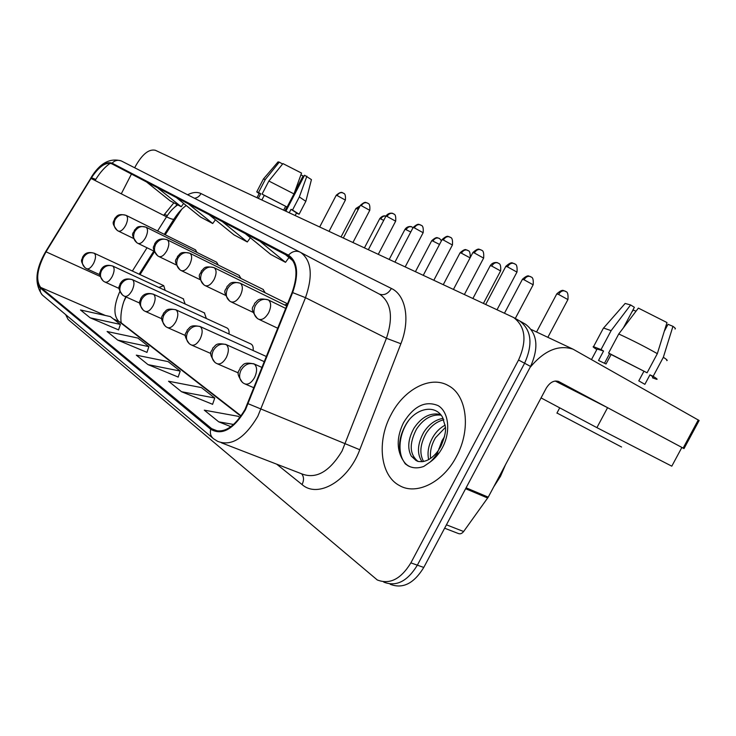 <?xml version="1.0" encoding="UTF-8"?>
<svg xmlns="http://www.w3.org/2000/svg" width="736" height="736" viewBox="0 0 736 736"><rect width="100%" height="100%" fill="white"/><g stroke="black" fill="none" stroke-linecap="round" stroke-linejoin="round"><path stroke-width="1.1" d="M287.454 304.097L284.556 304.943M265.227 292.827L263.056 289.368M241.049 278.512L239.062 275.338M218.371 265.098L216.55 262.163M197.064 252.503L195.399 249.789M253.12 350.511C253.488 347.291 252.816 345.138 251.114 344.062L250.682 343.868M228.988 333.978C229.31 330.998 228.694 329.01 227.139 328.035L226.771 327.87M206.374 318.513L204.35 312.874M185.15 304.005L183.292 298.788M165.177 290.38L163.742 285.66L158.921 287.472M126.086 296.976L124.191 300.785M181.718 209.309L165.195 234.775M154.394 251.878L140.033 274.602M456.421 456.578C471.362 429.41 466.872 395.122 448.472 385.682C430.68 375.112 403.99 389.298 391.083 414.616C376.62 441.002 380.07 475.622 399.584 485.613C416.355 495.466 443.1 482.485 456.421 456.578C471.362 429.41 466.872 395.122 448.472 385.682C430.68 375.112 403.99 389.298 391.083 414.616C376.62 441.002 380.07 475.622 399.584 485.613C416.355 495.466 443.1 482.485 456.421 456.578M245.005 409.483C234.545 427.119 223.864 433.872 212.962 429.723L40.646 287.399C35.392 279.974 37.186 268.116 46.018 251.813L91.016 178.434C98.716 166.713 105.625 161.819 111.762 163.769L288.494 256.211C297.059 262.66 298.264 274.749 292.1 292.468L245.005 409.483M245.447 409.814L292.634 292.588C299.046 274.004 297.657 261.528 288.457 255.162L112.084 163.153C105.791 161.156 98.707 166.17 90.822 178.186L45.844 251.537C37.334 265.043 34.417 283.581 40.333 288.015L210.68 429.244C221.987 435.832 233.579 429.355 245.447 409.814M390.2 584.264C402.712 589.159 413.908 583.556 423.78 567.447L530.582 366.445L524.602 363.244C533.103 344.08 531.447 329.967 519.616 320.905L519.064 320.592L519.616 320.905C531.447 329.967 533.103 344.08 524.602 363.244L417.358 565.165L524.602 363.244L518.558 360.014C527.105 340.759 525.486 326.609 513.682 317.547L155.324 150.273C148.966 148.847 142.388 154.1 135.599 166.014L134.697 167.771M383.75 582.112C396.244 586.997 407.44 581.357 417.358 565.165C407.44 581.357 396.244 586.997 383.75 582.112M90.178 317.823L120.382 324.41L110.336 316.572L80.491 309.976L90.178 317.823L118.56 329.894M117.723 340.106L148.893 346.638L137.89 338.063L107.097 331.504L117.723 340.106L146.961 352.369M181.516 391.718L214.765 398.01L201.397 387.587L168.544 381.23L181.516 391.718L212.594 404.294M148.019 364.624L180.21 371.064L168.112 361.624L136.307 355.148L148.019 364.624L178.167 377.053M65.633 314.603L68.126 319.516L377.246 579.94C389.712 584.826 400.918 579.131 410.872 562.874L518.558 360.014M131.45 174.064L121.284 193.816M239.899 417.606L238.243 416.318L204.295 410.164L218.73 421.838L230.892 426.687M180.21 371.064L178.13 377.145M214.765 398.01L212.557 404.386M218.73 421.838L233.643 424.47M148.893 346.638L146.933 352.452M120.382 324.41L118.533 329.976M209.116 214.682L233.947 234.848L247.314 241.969L250.369 237.765M222.263 221.554L247.314 241.969M245.29 233.606L270.738 254.454L285.513 262.329L288.981 257.536M259.845 241.215L285.513 262.329M285.43 254.592L293.14 260.976M176.346 197.542L200.56 217.056L212.713 223.532L215.418 219.806M188.269 203.78L212.713 223.532M146.519 181.948L170.126 200.836L181.222 206.742L183.641 203.421M157.384 187.634L181.222 206.742M530.582 366.445C539.046 347.364 537.354 333.288 525.504 324.226L524.943 323.914M493.709 486.864L500.489 476.33L505.522 464.674M437.948 451.039L440.846 446.393C444.627 437.515 446.145 430.974 445.39 426.76L442.428 417.027C434.636 403.687 415.334 408.526 406.106 424.138C399.087 436.365 397.716 447.828 401.985 458.528L405.26 463.846L408.121 465.824C412.776 468.298 417.993 468.501 423.77 466.431L429.806 462.272C432.842 460 438.454 452.548 437.938 451.058C431.517 459.476 424.672 462.861 417.404 461.233L411.258 456.081C407.174 448.224 408.103 438.895 414.046 428.085C421.627 416.898 430.45 412.362 440.514 414.469M428.665 459.623C427.064 452.263 428.564 444.608 433.164 436.669C436.227 431.646 440.238 427.782 445.225 425.077M430.597 458.39C429.815 451.481 431.462 444.59 435.519 437.727L445.418 427.395M422.096 461.766C416.788 454.002 417.312 444.213 423.669 432.409C428.867 424.322 435.381 419.63 443.201 418.342M423.605 461.546C419.281 453.726 420.09 444.369 426.052 433.476C430.689 426.135 436.623 421.553 443.854 419.732M418.186 461.463L417.956 461.343C409.52 454.489 409.023 443.771 416.466 429.171C423.384 418.839 431.6 414.156 441.085 415.132M438.417 453.505L433.228 458.85M444.204 437.092L438.794 449.392M438.5 450.266L442.069 440.606L444.507 436.66M438.978 448.629L438.665 450.018M410.099 466.734L409.124 466.238C396.971 460.184 397.09 436.144 408.728 420.412M530.067 367.42C544.152 350.538 558.486 344.466 573.068 349.186L699.126 420.504L684.029 448.574L558.55 381.45C553.95 380.098 549.838 382.37 546.195 388.258L488.235 497.159L463.634 531.521C461.941 533.646 460.147 534.299 458.234 533.471L444.636 528.209M681.84 447.497L684.02 448.592M596.905 427.644L607.577 407.68L681.876 447.433L671.793 466.173L596.905 427.644L541.061 397.909M607.577 407.68L555.183 381.018M666.135 325.33L667.285 325.689M675.032 328.983C675.915 328.854 675.216 327.971 672.943 326.324L668.021 324.309L664.277 331.31M611.11 354.504L608.58 353.032L618.746 333.978L638.37 308.099L666.991 322.552L657.331 353.657L647.082 372.793L611.11 354.504L606.041 363.998L598.524 360.465L603.557 351.035L597.117 349.011M621.58 447.019L556.968 413.016M647.082 372.793L608.58 353.032M623.41 327.824L634.368 307.308L630.623 304.952L611.119 330.648L601.027 349.572L603.557 351.035M601.027 349.572L593.529 346.684C592.434 346.546 593.538 347.493 596.841 349.536M657.331 353.657C645.426 346.914 632.564 340.354 618.746 333.978M611.119 330.648L603.566 328.044L603.18 328.587M630.623 304.952L625.149 303.453L624.671 303.986M636.033 311.19L633.365 310.095L631.856 312.009M652.758 377.31C653.807 377.476 652.878 376.657 649.952 374.845L653.154 376.326L663.348 357.282L672.943 326.324M643.89 371.321L638.784 380.852L644.874 384.33L649.952 374.845M652.473 377.826L656.632 379.298C657.864 379.5 656.705 378.516 653.154 376.326M666.752 360.585C667.902 360.603 666.77 359.499 663.348 357.282M604.495 363.253L609.629 353.639M305.882 201.195L311.438 179.612L304.575 175.232L285.862 211.177M282.587 164.018L279.294 162.113L265.3 179.464L258.529 192.501L260.737 193.715L258.345 198.334M260.737 193.715L259.274 193.292M264.288 195.344L262.071 194.12L268.87 181.028L282.937 163.594L301.548 173.089L293.958 193.908L287.114 207.046L264.288 195.344L261.878 199.98M287.114 207.046L262.071 194.12M258.529 192.501L256.735 191.857L259.118 193.596M293.958 193.908L268.87 181.028M265.3 179.464L263.405 179.023M279.294 162.113L277.987 161.966M300.895 174.874L303.103 175.913L294.474 192.492M303.959 176.41L303.103 175.913M295.173 215.51L296.544 212.879L291.014 209.337L292.514 210.027L299.331 196.935L306.884 176.18M289.239 212.75L291.014 209.337M285.623 206.356L283.654 210.137M292.514 210.027L299.11 214.222L296.415 213.118M305.845 201.342L299.331 196.935M286.939 206.963L284.97 210.754M211.094 428.444L218.077 431.186M112.084 163.153C114.853 160.384 117.935 159.648 121.311 160.945L300.785 252.512C311.53 260.562 313.104 275.614 305.486 297.684L257.812 416.309C244.748 438.251 231.398 446.605 217.746 441.388L213.633 438.812C210.8 436.595 209.815 433.412 210.68 429.244M221.472 442.824L301.889 473.91C316.13 479.357 329.516 471.721 342.056 451.021L386.428 338.284C393.401 317.253 391.239 302.625 379.932 294.4L378.525 293.655M248.225 403.751L359.775 449.733C348.192 481.197 317.768 498.64 302.073 484.564L276.681 464.168M300.067 252.117L299.589 251.887C295.642 250.433 291.934 251.528 288.457 255.162M91.439 177.762L95.772 179.391C100.298 172.095 105.147 166.722 110.299 163.254M90.822 178.186L45.982 251.123M187.597 194.764C192.758 192.17 197.23 191.774 201.02 193.568L391.405 288.466C405.766 295.062 410.458 319.783 400.881 343.749L386.428 338.284L305.486 297.684L292.634 292.588M95.082 180.504L95.772 179.391M45.844 251.537L45.88 251.298C35.291 269.394 34.132 283.995 42.394 295.099M40.333 288.015C39.781 291.244 40.71 293.802 43.12 295.706L212.722 438.04M400.881 343.749L359.775 449.733M410.872 562.874L423.78 567.447M173.852 202.814L163.677 215.363M379.178 293.986L379.555 294.17C384.201 295.633 388.148 293.738 391.405 288.466M194.47 198.26C197.303 197.883 199.493 196.319 201.02 193.568M164.349 214.296L167.357 215.556M302.073 484.564C304.106 480.304 303.968 476.716 301.659 473.818M177.772 204.912C173.714 207.469 169.961 211.444 166.538 216.816L157.596 231.003M91.016 178.434L166.538 216.816C171.166 219.116 173.696 219.806 174.119 218.896C178.186 212.658 182.243 208.205 186.272 205.537M46.018 251.813L100.142 276.423M147.034 247.774L132.379 271.032M119.839 291.511C113.721 305.412 113.316 315.321 118.625 321.227L240.902 416.217M40.646 287.399L105.358 315.477M113.399 318.964L120.511 322.267L241.141 415.886M177.431 204.728L176.999 205.408M244.6 383.787C248.023 385.057 251.344 382.987 254.555 377.568C257.324 371.404 257.26 366.914 254.371 364.118C249.062 362.48 244.61 364.513 241.003 370.217C238.584 375.746 239.329 380.015 243.239 383.024L244.6 383.787M565.266 291.217L564.76 290.968C562.424 290.38 560.372 291.539 558.606 294.446L567.907 299.58L547.851 337.318M556.766 293.931L558.606 294.446M254.371 364.118L253.405 363.639M514.335 263.663L513.774 263.396C511.345 262.78 509.248 263.93 507.472 266.846L516.957 272.099L497.058 309.7M258.538 319.166C261.979 320.418 265.356 318.283 268.658 312.745C271.372 306.7 271.28 302.432 268.382 299.957C263.212 298.154 258.86 300.049 255.318 305.642C252.834 311.484 253.736 315.9 258.042 318.9L258.538 319.166M505.807 266.404L507.472 266.846M268.382 299.957L267.895 299.718M216.918 363.621C220.11 364.78 223.238 362.747 226.32 357.512C228.997 351.587 228.997 347.309 226.329 344.696C221.14 343.068 216.816 344.991 213.339 350.474C211.02 355.801 211.784 359.941 215.62 362.894L216.918 363.621M530.61 276.699L530.104 276.46C527.795 275.862 525.78 276.975 524.078 279.79L533.14 284.786L515.292 318.458M522.422 279.321L524.078 279.79M226.329 344.696L225.492 344.282M191.259 344.926C194.23 345.984 197.202 343.988 200.164 338.928C202.74 333.224 202.805 329.139 200.33 326.692C195.261 325.073 191.047 326.904 187.708 332.184C185.481 337.318 186.245 341.338 190.008 344.227L191.259 344.926M498.152 263.111L497.656 262.872C495.374 262.274 493.405 263.341 491.749 266.064L500.59 270.94L483.451 303.361M490.25 265.641L491.749 266.064M200.33 326.692L199.612 326.333M167.403 327.538C170.182 328.514 172.997 326.554 175.849 321.65C178.351 316.158 178.452 312.257 176.162 309.957C171.203 308.347 167.1 310.086 163.87 315.174C161.736 320.142 162.509 324.042 166.207 326.876L167.403 327.538M467.71 250.36L467.213 250.12C464.959 249.532 463.027 250.553 461.426 253.193L470.083 257.867M460.074 252.807L461.426 253.193M176.162 309.957L175.527 309.635M145.158 311.337C147.77 312.239 150.457 310.316 153.198 305.56C155.618 300.251 155.756 296.516 153.631 294.354C148.782 292.762 144.79 294.418 141.671 299.331C139.61 304.134 140.392 307.924 144.008 310.702L145.158 311.337M439.088 238.372L438.601 238.142C436.365 237.544 434.479 238.528 432.924 241.095L439.521 244.435M431.692 240.746L432.924 241.095M153.631 294.354L153.079 294.069M481.077 249.946L480.525 249.679C478.124 249.062 476.072 250.166 474.361 252.982L483.607 258.106L464.407 294.474M230.35 301.493L230.819 301.751C234.03 302.892 237.213 300.794 240.378 295.449C243 289.634 242.972 285.568 240.295 283.25C235.235 281.465 231.003 283.268 227.59 288.65C225.207 294.28 226.127 298.558 230.35 301.493L230.699 301.677M472.871 252.586L474.361 252.982M240.295 283.25L286.7 305.992M449.963 237.112L449.411 236.845C447.046 236.228 445.032 237.286 443.376 240.019L452.401 245.005L433.854 280.214M204.645 285.338L205.096 285.577C208.086 286.626 211.103 284.574 214.139 279.404C216.669 273.81 216.697 269.919 214.213 267.738C209.263 265.981 205.142 267.692 201.857 272.872C199.576 278.309 200.505 282.468 204.645 285.338L204.985 285.522M442.032 239.66L443.376 240.019M214.213 267.738L213.569 267.462M420.78 225.069L420.238 224.811C417.91 224.195 415.941 225.216 414.331 227.856L423.136 232.723L405.205 266.855M181.047 270.471L181.139 270.535C183.945 271.492 186.806 269.477 189.722 264.472C192.179 259.072 192.252 255.355 189.943 253.304C185.104 251.565 181.084 253.193 177.91 258.198C175.72 263.451 176.649 267.49 180.706 270.305L181.047 270.471M413.117 227.534L414.331 227.856M189.943 253.304L189.41 253.064M429.806 462.272C434.884 458.712 439.098 453.827 442.446 447.598C451.03 431.618 448.739 411.764 438.058 405.591C425.261 400.412 413.761 406.088 403.549 422.62C396.998 436.135 396.474 448.104 401.985 458.528M411.258 456.081L416.07 460.534L418.361 461.509M466.1 487.812L488.235 497.159M683.146 448.095L698.289 419.925M487.692 498.024L465.612 488.713M446.439 524.814L463.634 531.521M124.384 296.203C126.84 297.031 129.389 295.136 132.048 290.536C134.384 285.402 134.568 281.814 132.581 279.781C127.834 278.199 123.952 279.781 120.925 284.528C118.947 289.184 119.729 292.864 123.28 295.587L124.384 296.203M412.132 227.084L411.645 226.854C409.446 226.265 407.588 227.212 406.079 229.696L410.771 231.996M404.966 229.384L406.079 229.696M132.581 279.781L132.094 279.524M104.926 282.035C107.244 282.79 109.682 280.94 112.24 276.46C114.512 271.501 114.724 268.051 112.875 266.128C108.22 264.564 104.438 266.082 101.513 270.673C99.599 275.181 100.381 278.769 103.859 281.437L104.926 282.035M379.739 218.656L379.767 218.61C383.438 214.277 386.593 216.366 385.931 216.108C383.842 215.722 382.122 216.669 380.76 218.951L383.723 220.358M364.458 247.839L379.767 218.61L380.76 218.951M86.673 268.732C88.854 269.431 91.19 267.61 93.665 263.267C95.864 258.456 96.103 255.144 94.374 253.322C89.829 251.767 86.13 253.221 83.297 257.674C81.448 262.044 82.23 265.54 85.643 268.152L86.673 268.732M360.014 206.062L356.831 208.794L358.248 209.438M355.902 208.527L356.831 208.794M393.364 213.762L392.831 213.504C390.531 212.897 388.599 213.872 387.044 216.43L395.646 221.186L378.295 254.297M158.709 256.441L158.792 256.487C161.423 257.37 164.137 255.392 166.952 250.553C169.326 245.336 169.446 241.767 167.302 239.835C162.555 238.114 158.645 239.669 155.572 244.508C153.456 249.587 154.394 253.506 158.378 256.266L158.709 256.441M385.94 216.136L387.044 216.43M367.549 203.108L367.025 202.86C364.752 202.253 362.866 203.191 361.358 205.684L369.776 210.33L352.949 242.475M137.816 243.312L137.89 243.358C140.364 244.168 142.95 242.227 145.664 237.535C147.964 232.493 148.111 229.052 146.114 227.231C141.468 225.538 137.66 227.028 134.688 231.702C132.646 236.624 133.584 240.442 137.494 243.138L137.816 243.312M360.355 205.408L361.358 205.684M343.215 193.071L342.691 192.814C340.455 192.216 338.606 193.126 337.134 195.546L345.368 200.091L329.056 231.325M118.229 231.003L118.303 231.04C120.621 231.785 123.096 229.89 125.709 225.336C127.944 220.45 128.128 217.148 126.261 215.427C121.707 213.753 117.999 215.179 115.11 219.705C113.151 224.48 114.08 228.188 117.907 230.837L118.229 231.003M336.223 195.298L337.134 195.546M212.962 429.723L215.832 430.845M378.028 293.388L299.589 251.887L121.311 160.945C109.747 157.651 99.59 163.337 90.822 178.002M513.682 317.547L525.504 324.226M174.947 206.945L177.183 204.599M173.954 219.144L164.349 234.361M153.806 251.059L139.187 274.206M125.792 296.838C119.655 309.644 120.594 323.435 121.624 323.132M567.953 299.478C568.698 289.846 564.981 292.045 565.736 291.456L563.629 290.637C562.506 289.772 560.234 290.84 556.812 293.83L536.544 332.01M254.012 387.817L245.29 384.082M262.126 367.503L254.076 363.924C242.733 361.578 243.607 365.157 240.313 367.595C239.596 371.892 234.499 371.119 242.494 382.499M517.003 272.007C517.813 262.366 514.032 264.472 514.814 263.911L512.67 263.074C511.52 262.209 509.248 263.295 505.862 266.312L485.714 304.41M277.794 328.274L258.998 319.387M285.734 308.421L268.327 299.92C257.131 297.307 257.839 300.941 254.601 303.315C254.049 307.519 248.354 306.829 257.342 318.467M533.186 284.703C533.922 275.393 530.26 277.463 531.052 276.929L529.018 276.138C527.942 275.301 525.752 276.331 522.459 279.238L504.491 313.168M238.363 372.922L217.516 363.878M264.436 361.726L226.062 344.531C214.94 342.277 215.97 345.764 212.796 348.045C212.18 352.176 207.147 351.182 214.884 362.37M500.627 270.866C501.363 261.86 497.821 263.838 498.585 263.332L497.656 262.872C498.52 262.862 493.387 261.004 490.296 265.567L472.926 298.448M210.892 353.528L191.765 345.147M266.496 356.564L200.1 326.545C189.538 324.328 190.265 327.704 187.257 329.958C186.613 333.886 181.912 333.215 189.29 343.712M470.276 257.49C470.258 248.694 467.581 251.316 468.105 250.571L466.256 249.844C465.253 249.035 463.202 250.01 460.11 252.742L443.302 284.62M185.426 335.524L167.845 327.741M251.114 344.062L175.95 309.828C165.563 307.666 166.419 310.997 163.512 313.131C162.95 316.922 158.341 316.112 165.49 326.37M441.453 240.764C438.196 236.725 439.898 239.292 438.601 238.142L437.672 237.866C436.706 237.093 434.718 238.032 431.728 240.69L415.454 271.63M161.764 318.752L145.553 311.512M227.139 328.035L153.447 294.234C144.238 291.53 141.79 297.04 140.742 298.503C140.64 301.705 136.74 301.006 143.318 310.196M483.644 258.023C484.408 248.63 480.728 250.709 481.528 250.176L479.467 249.375C478.363 248.538 476.174 249.587 472.908 252.503L453.468 289.368M252.954 312.285L231.224 301.944M229.66 301.07C220.929 289.607 226.568 290.508 227.028 286.47C230.147 284.234 229.347 280.701 240.249 283.222M452.438 244.932C453.183 235.842 449.622 237.838 450.386 237.332L448.417 236.56C447.378 235.741 445.262 236.744 442.069 239.586L423.283 275.282M225.501 295.338L205.445 285.752M287.574 303.812L214.176 267.711C203.32 265.291 204.378 268.806 201.36 270.912C201.002 274.813 195.509 273.755 203.964 284.924M423.172 232.668C423.899 223.854 420.449 225.777 421.194 225.29L419.308 224.535C418.278 223.744 416.226 224.719 413.144 227.47L394.974 262.08M200.008 279.597L181.452 270.682M263.341 289.515L189.906 253.285C179.262 250.939 180.43 254.38 177.505 256.376C177.22 260.158 171.819 258.952 180.044 269.891M417.956 461.343L417.404 461.233M408.121 465.824L409.124 466.238M531.282 329.526L573.068 349.186M597.31 348.652L591.551 359.453M559.719 407.845L556.913 413.126M603.465 328.044L593.529 346.684M625.149 303.453L603.566 328.044M259.311 193.218L256.984 197.699M263.46 178.903L256.735 191.857M278.088 161.846L263.488 178.903M305.826 201.342L299.156 214.13M413.043 227.672L411.645 226.854C412.436 226.872 407.854 225.133 404.993 229.328L389.215 259.394M139.711 303.103L124.724 296.36M204.682 313.021L132.416 279.671C123.547 277.095 121.284 282.081 120.014 283.94C120.005 286.966 116.233 286.194 122.59 295.09M119.112 288.457L105.23 282.164M183.586 298.926L112.718 266.036C103.905 263.534 101.89 268.456 100.676 270.167C100.712 273.084 96.996 272.219 103.187 280.95M99.829 274.73L86.94 268.852M360.143 205.804L355.93 208.49L341.062 236.918M163.742 285.66L94.236 253.23C85.643 250.801 83.748 255.539 82.533 257.232C82.607 260.047 78.927 259.109 84.971 267.674M395.674 221.131C396.345 212.52 393.052 214.47 393.76 213.964L392.831 213.504C393.604 213.504 388.921 211.766 385.968 216.08L368.368 249.67M176.272 264.923L159.068 256.625M239.32 275.457L167.265 239.816C158.074 236.937 155.738 242.383 154.67 243.754C154.781 246.937 150.098 245.907 157.716 255.861M369.794 210.284C370.456 201.922 367.19 203.762 367.936 203.311L366.169 202.602C365.222 201.848 363.299 202.759 360.382 205.362L343.326 237.976M154.128 251.215L138.138 243.469M216.78 262.283L146.087 227.212C135.801 225.014 137.172 228.335 134.43 230.11C134.292 233.634 129.03 232.153 136.841 242.742M345.396 200.045C346.04 191.921 342.856 193.697 343.574 193.264L342.691 192.814C342.746 193.669 342.369 190.044 336.242 195.252L319.7 226.955M133.418 238.39L118.514 231.15M195.601 249.89L126.233 215.409C117.576 213.155 116.932 216.366 114.706 218.537C114.181 222.189 110.308 221.674 117.272 230.442"/></g></svg>
